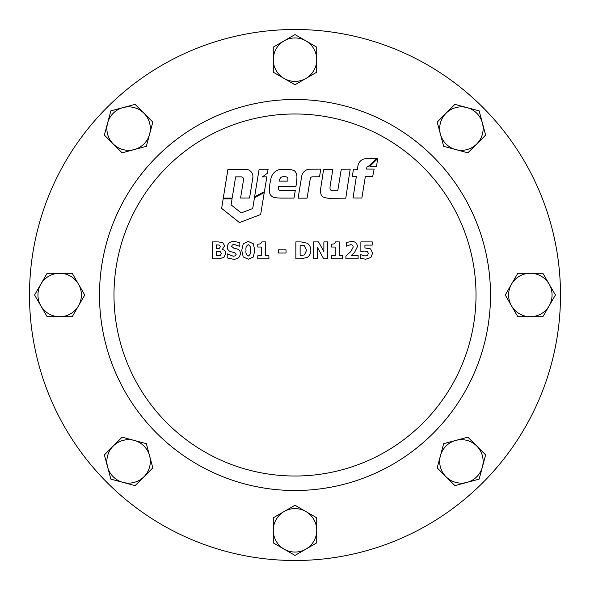 <?xml version="1.0" encoding="UTF-8"?>
<svg xmlns="http://www.w3.org/2000/svg" width="590" height="590" viewBox="0 0 590 590"><rect width="100%" height="100%" fill="white"/><g stroke="black" fill="none" stroke-linecap="round" stroke-linejoin="round"><path stroke-width="0.89" d="M560.5 295A265.5 265.5 0 0 0 107.262 107.262A265.5 265.5 0 0 1 482.738 107.262A265.5 265.5 0 0 1 482.738 482.738A265.5 265.5 0 0 1 107.262 482.738A265.5 265.5 0 0 1 107.262 107.262M423 423A181.019 181.019 0 0 1 167 423A181.019 181.019 0 0 1 167 167A181.019 181.019 0 0 1 423 167A181.019 181.019 0 0 1 423 423M433.244 433.244A195.504 195.504 0 0 1 156.756 433.244A195.504 195.504 0 0 1 156.756 156.756A195.504 195.504 0 0 1 433.244 156.756A195.504 195.504 0 0 1 433.244 433.244M352.444 175.96A0.575 0.575 0 0 0 353.019 176.535L356.353 176.535L353.071 197.982L361.847 198.041L365.35 176.609L372.659 176.653L374.141 169.116L366.545 169.065L366.781 167.619A1.681 1.681 0 0 1 368.544 166.21L376.597 158.666L368.145 158.607A37.214 37.214 0 0 0 365.933 158.658A8.57 8.57 0 0 0 357.916 165.871A34.102 34.102 0 0 0 357.555 169.234L353.572 169.205A0.686 0.686 0 0 0 353.388 169.581L352.451 175.864A0.575 0.575 0 0 0 352.444 175.96M320.547 190.636A14.979 14.979 0 0 0 320.96 194.125A4.432 4.432 0 0 0 323.836 197.289A18.201 18.201 0 0 0 329.832 198.269L345.769 198.181L350.187 169.153L341.61 169.205A1.364 1.364 0 0 0 341.138 170.031L337.753 190.747L333.925 190.703A14.514 14.514 0 0 1 331.742 190.511A2.072 2.072 0 0 1 330.009 188.49A18.238 18.238 0 0 1 330.002 188.35A18.238 18.238 0 0 1 330.245 185.408L332.871 169.345L324.235 169.278A1.586 1.586 0 0 0 323.46 170.414L320.746 188.225A14.979 14.979 0 0 0 320.547 190.636M269.416 189.552A31.808 31.808 0 0 0 269.512 192.082A5.989 5.989 0 0 0 274.52 197.517A45.069 45.069 0 0 0 281.88 198.107L294.019 198.085L295.273 190.452L281.718 190.481A39.589 39.589 0 0 1 280.243 190.459A1.859 1.859 0 0 1 278.473 188.852L278.465 186.47L295.929 186.44L296.195 184.81A58.004 58.004 0 0 0 296.925 177.347A9.706 9.706 0 0 0 295.487 171.933A3.496 3.496 0 0 0 293.783 170.517A18.629 18.629 0 0 0 288.075 169.264L282.3 169.227A11.446 11.446 0 0 0 272.698 174.338A12.095 12.095 0 0 0 270.935 178.527A127.919 127.919 0 0 0 269.829 184.419A31.808 31.808 0 0 0 269.416 189.552M279.328 181.13L287.898 181.108L287.898 178.954A2.146 2.146 0 0 0 286.054 176.838A13.511 13.511 0 0 0 282.647 176.779A3.252 3.252 0 0 0 280.176 178.401A6.638 6.638 0 0 0 279.328 181.13M239.488 222.592L260.647 214.539L264.268 192.524L254.46 197.739L252.712 208.55L241.221 212.924L231.103 204.87L232.062 198.911L223.16 198.919L221.633 208.395L239.488 222.592M268.111 169.219L259.135 169.212L254.585 196.839L264.416 191.654L266.85 176.86L262.447 176.853L267.462 173.136L268.111 169.219M227.932 169.323L223.286 198.122L232.195 198.1L235.624 176.86L241.273 176.845A2.508 2.508 0 0 1 243.53 179.736L240.58 198.048L249.563 198.026L252.845 177.664A7.323 7.323 0 0 0 245.58 169.278L227.932 169.323M310.288 178.63A2.168 2.168 0 0 1 312.42 176.816L319.522 176.786L320.776 169.138L309.993 169.183A8.444 8.444 0 0 0 301.697 176.263L298.12 198.152L307.095 198.166L310.288 178.63M376.494 166.255L377.74 158.599L369.871 166.255L376.494 166.255M222.327 249.459C224.51 249.976 225.638 251.355 225.705 253.582L223.949 257.402L218.979 258.796L212.23 258.796L212.23 241.9L218.212 241.9L222.836 242.63L224.635 245.794L222.327 249.459M220.358 246.605L219.495 245.116L216.508 244.894L216.508 248.53L219.465 248.265L220.358 246.605M221.427 253.516L220.159 251.502L216.508 251.311L216.508 255.802L220.321 255.455L221.427 253.516M240.462 253.56C239.806 257.454 237.401 259.342 233.249 259.224L227.202 257.911L227.202 253.877L233.264 256.23L235.144 255.868L236.184 254.29L234.503 252.653L230.852 251.709C228.478 250.942 227.261 249.319 227.202 246.856C227.917 243.198 230.248 241.406 234.186 241.472L239.82 242.593L239.82 246.391L234.378 244.467L232.453 244.887L231.479 246.34L233.706 248.073L237.01 248.958C239.252 249.703 240.403 251.237 240.462 253.56M253.324 243.773L254.792 250.337L253.317 256.975L248.272 259.224L243.228 256.952L241.745 250.344L243.25 243.714L248.272 241.472L253.324 243.773M250.514 250.337C250.979 247.667 250.234 245.779 248.272 244.68C246.31 245.794 245.558 247.682 246.023 250.359C245.565 253.022 246.318 254.902 248.272 256.016C250.226 254.895 250.971 253.007 250.514 250.337M268.907 255.802L268.907 258.796L257.786 258.796L257.786 255.802L261.422 255.802L261.422 247.033L257.786 247.033L257.786 244.253L260.625 243.81L261.835 241.9L265.485 241.9L265.485 255.802L268.907 255.802M286.017 249.813L286.017 253.022L278.532 253.022L278.532 249.813L286.017 249.813M307.257 243.228C309.684 244.968 310.871 247.35 310.827 250.367C310.812 253.346 309.61 255.713 307.213 257.454L301.099 258.796L295.856 258.796L295.856 241.9L301.055 241.9L307.257 243.228M306.549 250.337L304.241 245.669L300.133 245.108L300.133 255.588L304.44 254.939L306.549 250.337M327.723 241.9L327.723 258.796L323.674 258.796L317.243 247.018L317.243 258.796L313.393 258.796L313.393 241.9L318.548 241.9L323.873 251.576L323.873 241.9L327.723 241.9M342.694 255.802L342.694 258.796L331.573 258.796L331.573 255.802L335.209 255.802L335.209 247.033L331.573 247.033L331.573 244.253L334.405 243.81L335.622 241.9L339.272 241.9L339.272 255.802L342.694 255.802M358.093 255.588L358.093 258.796L345.902 258.796L345.902 256.023L350.858 251.51L353.174 247.144C353.071 245.529 352.201 244.703 350.556 244.68L346.33 246.178L346.33 242.519L351.426 241.472C355.084 241.384 357.098 243.095 357.452 246.605L354.443 252.653L351.094 255.588L358.093 255.588M370.586 248.892L372.637 253.132L370.837 257.528L365.719 259.224L360.232 258.206L360.232 254.519L364.981 256.016L367.629 255.264L368.359 253.383L367.459 251.694L364.62 251.097L360.874 251.524L360.874 241.9L372.209 241.9L372.209 245.108L364.937 245.108L364.937 247.948L370.586 248.892M467.022 107.616A21.719 21.719 0 0 1 476.764 143.96A21.719 21.719 0 0 1 440.42 134.218A21.719 21.719 0 0 1 467.022 107.616L454.912 104.371L437.175 122.108L443.665 146.335L467.892 152.825L485.629 135.088L479.139 110.861L467.022 107.616M549.143 284.137A21.719 21.719 0 0 1 530.329 316.719A21.719 21.719 0 0 1 511.515 284.137A21.719 21.719 0 0 1 549.143 284.137L542.874 273.281L517.791 273.281L505.247 295L517.791 316.719L542.874 316.719L555.411 295L549.143 284.137M482.384 467.022A21.719 21.719 0 0 1 446.04 476.764A21.719 21.719 0 0 1 455.782 440.42A21.719 21.719 0 0 1 482.384 467.022L485.629 454.912L467.892 437.175L443.665 443.665L437.175 467.892L454.912 485.629L479.139 479.139L482.384 467.022M305.863 549.143A21.719 21.719 0 0 1 273.281 530.329A21.719 21.719 0 0 1 305.863 511.515A21.719 21.719 0 0 1 305.863 549.143L316.719 542.874L316.719 517.791L295 505.247L273.281 517.791L273.281 542.874L295 555.411L305.863 549.143M122.978 482.384A21.719 21.719 0 0 1 113.236 446.04A21.719 21.719 0 0 1 149.58 455.782A21.719 21.719 0 0 1 122.978 482.384L135.088 485.629L152.825 467.892L146.335 443.665L122.108 437.175L104.371 454.912L110.861 479.139L122.978 482.384M40.858 305.863A21.719 21.719 0 0 1 59.671 273.281A21.719 21.719 0 0 1 78.485 305.863A21.719 21.719 0 0 1 40.858 305.863L47.126 316.719L72.209 316.719L84.754 295L72.209 273.281L47.126 273.281L34.589 295L40.858 305.863M107.616 122.978A21.719 21.719 0 0 1 143.96 113.236A21.719 21.719 0 0 1 134.218 149.58A21.719 21.719 0 0 1 107.616 122.978L104.371 135.088L122.108 152.825L146.335 146.335L152.825 122.108L135.088 104.371L110.861 110.861L107.616 122.978M284.137 40.858A21.719 21.719 0 0 1 316.719 59.671A21.719 21.719 0 0 1 284.137 78.485A21.719 21.719 0 0 1 284.137 40.858L273.281 47.126L273.281 72.209L295 84.754L316.719 72.209L316.719 47.126L295 34.589L284.137 40.858"/></g></svg>
